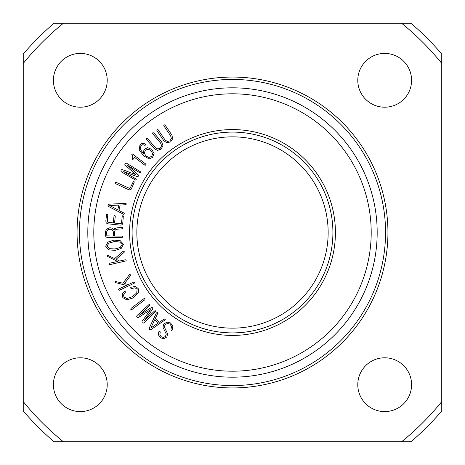<?xml version="1.0" encoding="UTF-8"?>
<svg xmlns="http://www.w3.org/2000/svg" width="465" height="465" viewBox="0 0 465 465"><rect width="100%" height="100%" fill="white"/><g stroke="black" fill="none" stroke-linecap="round" stroke-linejoin="round"><path stroke-width="0.7" d="M441.75 63.403L441.75 54.045A275.013 275.013 0 0 0 410.955 23.25L54.045 23.25A275.013 275.013 0 0 0 23.25 54.045L23.25 410.955A275.013 275.013 0 0 0 54.045 441.75L410.955 441.75A275.013 275.013 0 0 0 441.75 410.955L441.75 63.403A269.037 269.037 0 0 0 401.597 23.25M441.75 401.597A269.037 269.037 0 0 1 401.597 441.75M63.403 441.75A269.037 269.037 0 0 1 23.25 401.597M23.25 63.403A269.037 269.037 0 0 1 63.403 23.25M156.903 130.578L157.083 129.561L158.094 129.764L165.017 139.895L167.278 141.476L169.899 140.866L171.358 138.599L170.649 135.792L163.773 125.719L164.011 124.794L164.988 124.946L171.905 135.077L172.701 138.669L170.597 141.935L166.697 142.767L163.796 140.668L156.903 130.578M146.365 139.314L146.429 138.285L147.463 138.378L155.432 147.707L157.85 149.032L160.39 148.143L161.599 145.731L160.594 143.017L152.665 133.746L152.805 132.798L153.793 132.845L161.762 142.168L162.942 145.655L161.204 149.126L157.414 150.381L154.304 148.602L146.365 139.314M109.717 205.547L118.831 205.077L117.796 209.82L109.717 205.547M108.601 206.518L107.897 205.152L109.112 204.181L125.707 203.35L126.434 204.03L125.783 204.745L120.15 205.03L118.964 210.436L123.888 213.034L124.26 213.522L123.83 214.4L108.601 206.518M106.514 214.667L107.217 214.016L107.787 214.801L107.281 222.061L113.262 222.944L114.03 215.876L114.727 215.249L115.297 216.016L114.529 223.084L120.447 223.723L121.191 223.549L121.516 222.904L122.225 216.365L122.469 215.812L123.347 215.905L122.777 223.113L122.051 224.833L120.313 225.159L108.165 223.839L106.223 222.997L105.834 220.974L106.514 214.667M108.961 243.108L114.175 241.631L119.557 241.957L122.167 244.456L120.162 247.525L114.971 248.973L109.56 248.67L106.944 246.107L108.961 243.108M105.677 246.241L107.956 242.067L114.012 240.126L120.313 240.731L123.463 244.317L121.156 248.49L115.122 250.408L108.798 249.833L105.677 246.241M109.653 264.695L108.839 264.137L109.345 263.289L117.651 261.469L107.473 256.395L107.055 255.988L107.403 255.198L114.686 258.575L123.184 251.24L124.219 251.298L124.19 252.257L116.076 259.267L119.621 261.034L125.277 259.796L125.98 259.877L126.218 260.848L109.653 264.695M119.4 290.265L118.488 289.893L118.796 288.957L126.521 285.4L115.494 282.621L114.995 282.319L115.169 281.47L123.004 283.208L129.735 274.222L130.758 274.054L130.938 274.995L124.51 283.586L128.357 284.551L133.612 282.133L134.321 282.057L134.757 282.958L119.4 290.265M122.836 297.676L122.249 294.072L124.329 291.392L125.283 291.631L125.265 292.59L123.62 294.822L123.853 296.879L126.864 298.513L132.432 296.693L136.722 292.909L137.117 289.23L134.943 287.771L131.084 288.701L130.601 287.8L131.06 287.254L135.559 286.399L138.308 288.73L138.39 292.938L133.193 297.92L126.823 299.89L122.836 297.676M131.915 309.556L130.81 309.487L130.991 308.446L144.011 298.594L145.057 298.704L144.882 299.745L131.915 309.556M143.935 322.861L143.115 323.181L142.354 322.85L141.918 322.111L142.092 321.28L150.538 309.713L138.489 317.456L137.646 317.578L136.681 316.351L137.036 315.537L149.253 304.348L149.875 305.011L149.625 305.528L139.262 315.293L151.34 307.551L152.683 307.725L152.747 309.039L144.313 320.652L154.676 310.887L155.223 310.69L155.845 311.352L143.935 322.861M160.349 337.7L158.356 334.765L158.792 331.824L159.309 331.394L160.251 331.871L159.85 334.887L161.239 336.765L163.517 337.474L165.459 336.439L166.272 334.097L162.994 327.325L163.727 324.029L167.057 322.111L170.446 322.96L172.887 325.982L172.219 330.086L171.748 330.493L170.893 330.051L171.539 326.267L169.766 324.041L167.487 323.419L164.994 324.727L164.412 327.139L167.586 333.696L166.883 336.904L163.936 338.834L160.349 337.7M150.8 328.04L154.688 319.775L158.379 322.931L150.8 328.04M151.131 329.482L149.596 329.452L149.311 327.924L156.403 312.904L157.35 312.579L157.67 313.497L155.269 318.595L159.472 322.187L164.087 319.071L165.156 319.252L165.267 319.775L151.131 329.482M113.414 236.104L106.84 235.871L106.607 231.942L107.677 229.919L110.019 229.129L112.344 229.919L113.414 231.942L113.414 236.104M105.328 232.547L106.258 229.361L109.903 227.716L112.553 228.298L113.948 229.896L114.785 228.484L117.203 227.786L122.405 227.414L122.777 227.833L122.359 228.803L116.762 229.222L115.227 229.989L114.692 231.384L114.692 236.104L122.033 236.104L122.824 236.819L122.033 237.539L107.723 237.539L105.91 236.958L105.328 234.918L105.328 232.547M115.483 183.623L115.024 182.623L116.087 182.315L129.944 188.546L133.147 181.989L133.548 181.559L134.362 181.908L131.293 189.069L130.31 189.97L128.759 189.737L115.483 183.623M121.452 171.858L120.923 171.161L121.034 170.335L121.627 169.713L122.475 169.655L135.902 174.637L125.172 165.151L124.823 164.372L125.742 163.11L126.62 163.227L140.709 171.94L140.244 172.718L139.68 172.62L127.462 165.302L138.198 174.823L138.401 176.159L137.152 176.572L123.678 171.62L135.896 178.938L136.233 179.414L135.768 180.188L121.452 171.858M133.013 159.425L132.234 159.565L132.118 158.832L132.903 156.949L131.758 154.223L132.589 154.089L145.725 164.029L145.975 165.121L144.836 165.162L134.554 157.385L133.013 159.425M144.342 153.055L145.307 150.265L148.155 149.143L150.922 150.544L152.625 153.613L151.735 156.385L148.992 157.466L145.807 155.967L144.342 153.055M140 144.656L142.505 143.214L145.586 144.045L145.714 145.057L144.72 145.272L142.842 144.65L140.895 145.562L140.523 149.556L143.342 153.642L143.307 151.509L144.65 149.102L147.515 147.684L151.793 149.381L154.066 153.537L152.508 157.432L149.311 158.891L143.702 155.967L139.204 149.939L140 144.656M335.422 232.5A102.922 102.922 0 0 1 181.042 321.635A102.922 102.922 0 0 1 181.042 143.365A102.922 102.922 0 0 1 335.422 232.5M53.405 80.311A26.906 26.906 0 0 1 93.761 57.009A26.906 26.906 0 0 1 93.761 103.608A26.906 26.906 0 0 1 53.405 80.311M357.788 80.311A26.906 26.906 0 0 1 398.139 57.009A26.906 26.906 0 0 1 398.139 103.608A26.906 26.906 0 0 1 357.788 80.311M357.788 384.689A26.906 26.906 0 0 1 398.139 361.392A26.906 26.906 0 0 1 398.139 407.991A26.906 26.906 0 0 1 357.788 384.689M53.405 384.689A26.906 26.906 0 0 1 93.761 361.392A26.906 26.906 0 0 1 93.761 407.991A26.906 26.906 0 0 1 53.405 384.689M136.844 232.5A95.656 95.656 0 0 1 232.5 136.844A95.656 95.656 0 0 1 328.156 232.5A95.656 95.656 0 0 1 232.5 328.156A95.656 95.656 0 0 1 136.844 232.5M332.911 232.5A100.411 100.411 0 0 1 182.297 319.455A100.411 100.411 0 0 1 182.297 145.545A100.411 100.411 0 0 1 332.911 232.5M371.204 232.5A138.704 138.704 0 0 1 163.151 352.621A138.704 138.704 0 0 1 163.151 112.379A138.704 138.704 0 0 1 371.204 232.5M377.179 232.5A144.679 144.679 0 0 1 160.158 357.8A144.679 144.679 0 0 1 160.158 107.2A144.679 144.679 0 0 1 377.179 232.5M387.944 232.5A155.444 155.444 0 0 1 154.781 367.118A155.444 155.444 0 0 1 154.781 97.883A155.444 155.444 0 0 1 387.944 232.5A155.444 155.444 0 0 1 154.781 367.118A155.444 155.444 0 0 1 154.781 97.883A155.444 155.444 0 0 1 387.944 232.5M385.549 232.5A153.049 153.049 0 0 1 155.973 365.048A153.049 153.049 0 0 1 155.973 99.952A153.049 153.049 0 0 1 385.549 232.5A153.049 153.049 0 0 1 155.973 365.048A153.049 153.049 0 0 1 155.973 99.952A153.049 153.049 0 0 1 385.549 232.5"/></g></svg>
